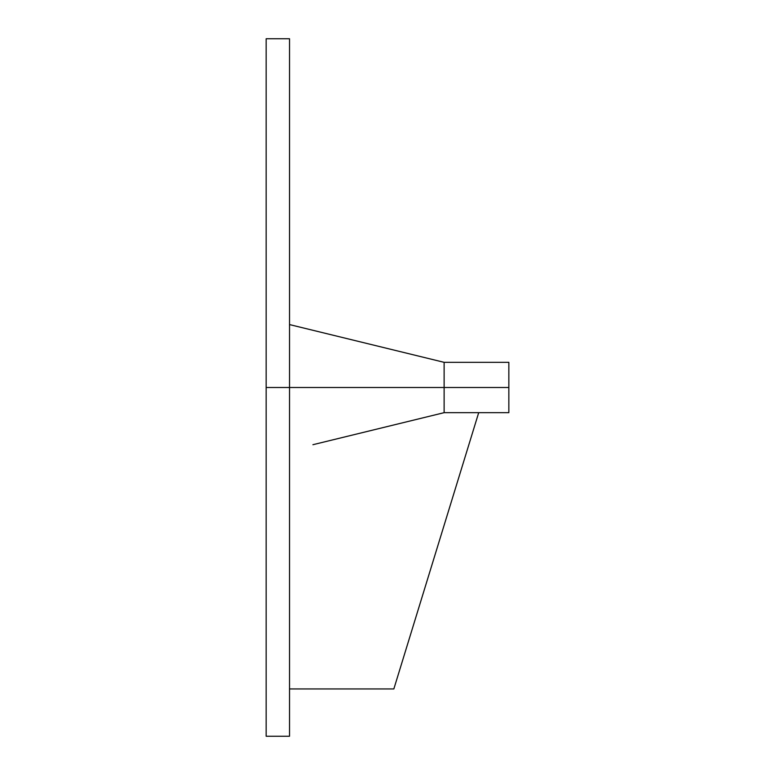 <?xml version="1.0" encoding="UTF-8"?>
<svg xmlns="http://www.w3.org/2000/svg" width="775" height="775" viewBox="0 0 775 775"><rect width="100%" height="100%" fill="white"/><g stroke="black" fill="none" stroke-linecap="round" stroke-linejoin="round"><path stroke-width="1.16" d="M508.846 387.5L508.846 412.668L508.846 387.5L444.123 387.5L444.123 412.397L444.123 387.5L289.53 387.5L444.123 387.5L444.123 362.332L444.123 387.5L444.123 362.332L444.123 387.5L508.846 387.5L508.846 362.332L508.846 387.5M312.916 444.705L444.123 412.668L508.846 412.668M266.154 387.5L266.154 38.75L266.154 736.25L266.154 387.5L289.53 387.5L289.53 736.25L289.53 387.5L266.154 387.5L266.154 736.25L266.154 530.623M289.53 387.5L289.53 38.75L289.53 387.5M393.845 688.936L289.53 688.936L393.845 688.936L478.708 412.649L393.845 688.936M508.846 362.332L444.123 362.332L289.53 324.58M266.154 736.25L289.53 736.25M266.154 38.75L289.53 38.75"/></g></svg>

